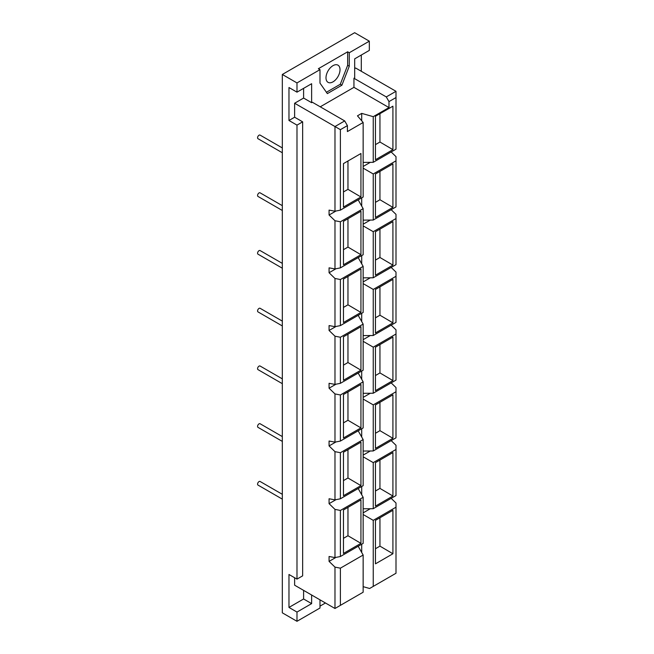 <?xml version="1.0" encoding="UTF-8"?>
<svg xmlns="http://www.w3.org/2000/svg" width="654" height="654" viewBox="0 0 654 654"><rect width="100%" height="100%" fill="white"/><g stroke="black" fill="none" stroke-linecap="round" stroke-linejoin="round"><path stroke-width="0.98" d="M360.934 211.242L360.934 254.708L343.464 264.796L343.464 221.33L360.934 211.242M347.969 218.73L347.969 247.081L360.934 254.708M347.969 247.081L343.464 249.681M282.324 205.667L260.096 192.832A2.085 1.202 120 0 0 259.049 192.93A2.085 1.202 120 0 0 257.684 194.769A2.085 1.202 120 0 0 258.003 196.445L282.324 210.49M360.934 268.974L360.934 312.44L343.464 322.528L343.464 279.054L360.934 268.974M347.969 276.454L347.969 304.813L360.934 312.44M347.969 304.813L343.464 307.413M282.324 263.39L260.096 250.556A2.085 1.202 120 0 0 259.049 250.662A2.085 1.202 120 0 0 257.684 252.501A2.085 1.202 120 0 0 258.003 254.177L282.324 268.214M360.934 326.698L360.934 370.172L343.464 380.252L343.464 336.785L360.934 326.698M347.969 334.186L347.969 362.537L360.934 370.172M347.969 362.537L343.464 365.136M282.324 321.122L260.096 308.287A2.085 1.202 120 0 0 259.049 308.394A2.085 1.202 120 0 0 257.684 310.233A2.085 1.202 120 0 0 258.003 311.901L282.324 325.945M360.934 384.429L360.934 427.896L343.464 437.984L343.464 394.517L360.934 384.429M347.969 391.918L347.969 420.269L360.934 427.896M347.969 420.269L343.464 422.868M282.324 378.854L260.096 366.019A2.085 1.202 120 0 0 259.049 366.117A2.085 1.202 120 0 0 257.684 367.957A2.085 1.202 120 0 0 258.003 369.633L282.324 383.677M360.934 442.161L360.934 485.628L343.464 495.716L343.464 452.249L360.934 442.161M347.969 449.65L347.969 478L360.934 485.628M347.969 478L343.464 480.6M282.324 436.586L260.096 423.743A2.085 1.202 120 0 0 259.049 423.849A2.085 1.202 120 0 0 257.684 425.689A2.085 1.202 120 0 0 258.003 427.364L282.324 441.401M392.915 207.375L375.453 217.463L375.453 173.997L392.915 163.909L392.915 207.375L379.949 199.748L375.453 202.348M379.949 171.397L379.949 199.748M392.915 265.107L375.453 275.195L375.453 231.729L392.915 221.641L392.915 265.107L379.949 257.48L375.453 260.079M379.949 229.129L379.949 257.48M392.915 322.839L375.453 332.927L375.453 289.452L392.915 279.372L392.915 322.839L379.949 315.212L375.453 317.811M379.949 286.853L379.949 315.212M392.915 380.571L375.453 390.651L375.453 347.184L392.915 337.096L392.915 380.571L379.949 372.935L375.453 375.535M379.949 344.584L379.949 372.935M392.915 438.294L375.453 448.382L375.453 404.916L392.915 394.828L392.915 438.294L379.949 430.667L375.453 433.267M379.949 402.316L379.949 430.667M392.915 496.026L375.453 506.114L375.453 462.648L392.915 452.56L392.915 496.026L379.949 488.399L375.453 490.999M379.949 460.048L379.949 488.399M282.324 147.935L260.096 135.1A2.085 1.202 120 0 0 259.049 135.206A2.085 1.202 120 0 0 257.684 137.046A2.085 1.202 120 0 0 258.003 138.713L282.324 152.758M373.238 508.698L395.997 495.56L395.997 449.478L373.238 462.615L373.238 508.698L363.15 508.779M391.166 440.616L395.997 445.292L395.997 449.478M361.703 494.751L361.703 486.494M373.238 462.615L363.15 456.794M363.15 455.119L370.303 450.99M373.238 404.883L373.238 450.966L395.997 437.828L395.997 391.746L373.238 404.883L363.15 399.063M391.166 382.884L395.997 387.56L395.997 391.746M363.15 451.047L373.238 450.966M361.703 437.019L361.703 428.762M363.15 397.395L370.303 393.258M373.238 393.234L395.997 380.097L395.997 334.014L373.238 347.16L373.238 393.234L363.15 393.316M391.166 325.152L395.997 329.829L395.997 334.014M361.703 379.295L361.703 371.031M373.238 347.16L363.15 341.331M363.15 339.663L370.303 335.535M373.238 335.51L395.997 322.373L395.997 276.29L373.238 289.428L373.238 335.51L363.15 335.592M391.166 267.429L395.997 272.105L395.997 276.29M361.703 321.564L361.703 313.307M373.238 289.428L363.15 283.607M363.15 281.931L370.303 277.803M373.238 277.778L395.997 264.641L395.997 218.559L373.238 231.696L373.238 277.778L363.15 277.86M391.166 209.697L395.997 214.373L395.997 218.559M361.703 263.832L361.703 255.575M373.238 231.696L363.15 225.875M363.15 224.199L370.303 220.071M373.238 220.046L395.997 206.909L395.997 160.827L373.238 173.972L373.238 220.046L363.15 220.128M391.166 151.965L395.997 156.641L395.997 160.827M361.703 206.108L361.703 197.843M373.238 173.972L363.15 168.143M363.15 166.476L370.303 162.347M333.009 81.848A9.916 5.723 120 0 0 339.483 73.109A9.916 5.723 120 0 0 337.971 65.163A9.916 5.723 120 0 0 328.046 70.894A9.916 5.723 120 0 0 328.046 82.339A9.916 5.723 120 0 0 333.009 81.848M319.994 69.643L318.367 68.711L347.65 51.805L349.269 52.745L349.269 66.234L341.911 85.2L327.352 93.612L319.994 83.14L319.994 69.643L296.99 82.927L296.99 92.165L311.631 83.712L311.631 102.686L312.367 102.261L344.699 120.925L334.979 126.541L294.627 103.242L294.627 117.221L302.647 121.848L296.99 125.118L296.99 579.109L302.647 575.847L302.647 121.848M354.681 68.564L355.645 68.016L395.997 91.307L386.277 96.923L353.945 78.259L354.681 77.826L354.681 58.852L369.322 50.399L369.322 41.169L349.269 52.745M361.302 55.034L361.302 71.278M375.453 116.265L392.915 106.185L392.915 149.652L375.453 159.731L375.453 116.265M379.949 113.665L379.949 142.024L375.453 144.624M379.949 142.024L392.915 149.652M395.997 97.56L388.983 101.607L388.983 107.575L373.238 116.665L373.238 162.323L395.997 149.177L395.997 91.307M386.277 96.923L388.983 101.607M320.239 106.806L353.945 87.35L353.945 78.259M353.945 87.35L388.983 107.575M296.99 612.07L288.97 607.435L303.603 598.982L311.631 603.617L296.99 612.07L296.99 621.3L319.994 608.016L319.994 599.832M311.631 595.009L311.631 603.617M303.603 598.982L303.603 590.374M340.391 568.171L340.391 605.359L363.15 592.222L363.15 555.033L340.391 568.171L334.979 567.116L329.068 561.385L329.068 556.489L334.979 557.584L334.979 509.384L329.068 503.662L336.009 499.656M363.15 555.033L358.171 546.254M336.009 557.38L329.068 561.385M288.97 607.435L288.97 574.482L296.99 579.109M296.99 125.118L288.97 120.483L294.627 117.221M343.464 163.598L360.934 153.51L360.934 196.977L343.464 207.065L343.464 163.598M347.969 160.998L347.969 189.349L343.464 191.949M347.969 189.349L360.934 196.977M340.391 129.664L334.979 126.541L334.979 211.209L340.391 210.147L363.15 197.009L363.15 122.486L347.405 131.577L347.405 125.617L340.391 129.664L340.391 210.147M361.703 120.794L361.703 113.379L357.46 115.832L363.15 122.486M340.391 221.796L340.391 267.878L363.15 254.741L363.15 208.659L340.391 221.796L334.979 220.733L329.068 215.011L329.068 210.114L334.979 211.209M340.391 279.528L340.391 325.61L363.15 312.465L363.15 266.391L340.391 279.528L334.979 278.465L329.068 272.743L329.068 267.846L334.979 268.941L334.979 220.733M334.979 268.941L340.391 267.878M363.15 208.659L358.171 199.879M329.068 215.011L336.009 211.005M340.391 337.251L340.391 383.334L363.15 370.197L363.15 324.114L340.391 337.251L334.979 336.197L329.068 330.474L329.068 325.578L334.979 326.665L334.979 278.465M334.979 326.665L340.391 325.61M363.15 266.391L358.171 257.611M329.068 272.743L336.009 268.737M340.391 394.983L340.391 441.066L363.15 427.929L363.15 381.846L340.391 394.983L334.979 393.921L329.068 388.198L329.068 383.301L334.979 384.397L334.979 336.197M334.979 384.397L340.391 383.334M363.15 324.114L358.171 315.342M329.068 330.474L336.009 326.469M340.391 452.715L340.391 498.798L363.15 485.652L363.15 439.578L340.391 452.715L334.979 451.652L329.068 445.93L329.068 441.033L334.979 442.129L334.979 393.921M334.979 442.129L340.391 441.066M363.15 381.846L358.171 373.066M329.068 388.198L336.009 384.192M329.068 503.662L329.068 498.765L334.979 499.852L334.979 451.652M334.979 499.852L340.391 498.798M363.15 439.578L358.171 430.798M329.068 445.93L336.009 441.924M343.464 509.973L360.934 499.893L360.934 543.36L343.464 553.439L343.464 509.973M347.969 507.373L347.969 535.732L343.464 538.332M347.969 535.732L360.934 543.36M363.15 497.302L340.391 510.447L340.391 556.521L363.15 543.384L363.15 497.302L358.171 488.53M340.391 510.447L334.979 509.384M334.979 557.584L340.391 556.521M294.627 577.744L294.627 585.191L334.979 608.49L334.979 567.116M288.97 120.483L288.97 87.53L296.99 92.165M296.99 82.927L282.324 74.466L354.656 32.7L369.322 41.169M296.99 621.3L282.324 612.831L282.324 74.466M294.627 103.242L303.603 98.059L303.603 88.339M303.603 98.059L311.631 102.686M347.405 125.617L344.699 120.925M326.411 92.279L340.293 84.268L341.911 85.2M349.269 66.234L347.65 65.302L347.65 51.805M340.293 84.268L347.65 65.302M375.453 520.371L392.915 510.292L392.915 553.758L375.453 563.838L375.453 520.371M379.949 517.772L379.949 546.131L375.453 548.731M379.949 546.131L392.915 553.758M373.238 586.401L395.997 573.256L395.997 507.202L373.238 520.347L373.238 586.401L369.608 588.494L363.15 586.654M391.166 498.34L395.997 503.016L395.997 507.202M373.238 520.347L363.15 514.518M361.703 552.483L361.703 544.218M363.15 512.85L370.303 508.722M373.238 162.323L363.15 162.396M373.238 116.665L361.703 113.379M334.979 608.49L340.391 605.359M325.455 602.988L319.994 606.144M282.324 494.31L260.096 481.475A2.085 1.202 120 0 0 259.049 481.581A2.085 1.202 120 0 0 257.684 483.42A2.085 1.202 120 0 0 258.003 485.088L282.324 499.133"/></g></svg>
